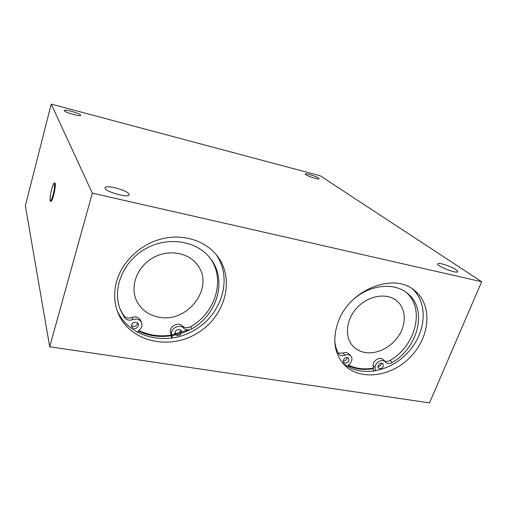 <?xml version="1.0" encoding="UTF-8"?>
<svg xmlns="http://www.w3.org/2000/svg" width="507" height="507" viewBox="0 0 507 507"><rect width="100%" height="100%" fill="white"/><g stroke="black" fill="none" stroke-linecap="round" stroke-linejoin="round"><path stroke-width="0.76" d="M54.914 183.033L54.971 183.04C55.757 184.231 55.345 188.192 53.729 194.929C52.576 199.131 51.638 201.292 50.915 201.412L50.858 201.393M215.931 254.305C233.112 278.147 221.889 314.714 194.048 330.393C166.511 346.604 128.683 337.744 117.028 310.214M138.392 331.103C148.557 335.945 159.496 337.491 171.208 335.735M171.86 335.628C178.172 334.563 184.212 332.56 189.979 329.632M116.787 280.758C122.637 260.864 141.085 243.816 162.348 238.727C183.629 233.638 205.481 240.781 217.097 255.737C235.85 279.623 224.804 317.762 196.051 333.942C167.633 350.73 128.505 340.919 117.656 311.976C113.98 302.077 113.688 291.664 116.787 280.758M412.375 288.92C429.042 303.883 425.81 334.411 406.817 353.664C388.089 373.165 357.619 377.512 341.826 361.941M348.1 365.553C355.68 369.235 364.096 370.262 373.348 368.646M338.156 321.958C349.253 289.858 393.356 272.069 414.308 290.315C432.915 304.669 430.323 336.902 410.397 357.029C390.796 377.474 358.601 381.245 343.315 363.76C334.094 352.587 332.377 338.651 338.156 321.958M318.485 178.046L319.125 178.768C319.049 180.118 304.454 175.111 305.252 174.015C305.277 172.944 315.842 176.163 318.485 178.046M80.581 115.019L80.638 115.247C80.67 116.952 63.457 111.984 64.281 110.52C64.3 108.942 79.846 113.245 80.581 115.019M128.936 193.978L129.108 194.764C128.772 198.503 103.441 191.19 105.082 187.805C105.456 184.478 127.073 190.106 128.936 193.978M455.932 269.623L457.764 271.67C457.295 274.173 436.235 265.922 437.763 263.855C438.035 262.081 451.015 266.2 455.932 269.623M481.65 281.721L429.511 402.9L49.711 346.769L92.318 193.135L481.65 281.721L320.183 175.771L51.226 104.1L25.35 205.747L49.711 346.769M51.226 104.1L92.318 193.135M158.919 317.179C148.361 315.151 140.851 309.524 136.389 300.302C129.824 285.954 137.296 266.46 153.095 257.714C168.806 248.81 189.092 252.619 197.869 265.548C214.695 287.716 187.457 323.346 158.919 317.179M365.065 352.504C360.268 351.655 356.269 349.577 353.075 346.256C344.158 337.041 345.983 319.055 357.467 307.229C368.836 295.289 387.05 292.52 396.861 300.917C405.815 308.389 406.646 323.206 399.167 335.133C391.753 347.086 377.132 354.589 365.065 352.504M383.317 366.422C381.923 368.671 380.313 369.235 378.495 368.114C376.257 365.997 380.934 361.548 382.981 363.855L383.317 366.422M377.943 366.612C379.445 366.529 380.548 365.762 381.258 364.305L381.479 363.253M348.879 360.737C347.422 363.088 345.742 363.633 343.841 362.378C341.598 360.084 346.515 355.711 348.55 358.183L348.879 360.737M343.315 360.933C344.963 360.984 346.18 360.211 346.959 358.607L347.168 357.505M406.056 292.298C425.379 308.281 415.854 345.685 390.098 360.433C387.868 361.681 385.884 361.757 384.154 360.642M375.376 370.928L375.148 367.67C374.546 362.778 382.189 358.234 385.193 361.694L385.764 362.34C387.506 363.855 389.655 363.912 392.196 362.518C418.681 347.396 427.895 308.624 407.197 293.166C393.85 281.981 369.388 284.725 352.84 299.916M334.74 340.153C335.076 345.014 336.28 349.45 338.34 353.461L338.923 354.311C340.476 355.857 342.485 356.155 344.944 355.217C347.371 354.285 349.348 354.564 350.876 356.053C352.555 358.341 352.264 360.838 350.007 363.557L347.39 366.301M350.876 356.053L348.943 353.949C347.422 352.466 345.451 352.188 343.036 353.106L338.144 353.075M385.193 361.694L383.121 359.602C380.123 356.155 372.525 360.667 373.127 365.541L373.526 371.225M181.487 333.105C179.554 336.052 177.45 336.414 175.194 334.176C173.312 330.856 179.706 327.471 181.335 330.925L181.487 333.105M174.909 332.947C177.26 334.005 179.066 333.333 180.346 330.932L180.492 329.987M138.36 325.982C136.237 329.119 134.013 329.392 131.7 326.793C130.058 323.181 136.909 320.291 138.284 324.011L138.36 325.982M131.509 325.602C134.013 327.034 135.99 326.438 137.448 323.808L137.581 323.035M172.323 338.068L171.626 334.379C170.168 328.517 179.706 323.536 183.566 328.124C185.911 330.228 188.68 330.456 191.874 328.821C217.452 314.441 227.358 280.137 210.754 258.919C197.603 241.034 168.698 235.882 145.997 248.525C123.188 260.978 111.857 288.597 120.235 309.524L124.38 317.464C126.433 320.056 129.234 320.766 132.771 319.6C136.808 318.364 139.723 319.34 141.535 322.541L140.597 320.38C138.798 317.198 135.895 316.222 131.883 317.445C128.366 318.605 125.584 317.895 123.537 315.316L119.836 308.459M210.069 258.031C225.729 279.243 215.709 312.591 190.676 326.679C187.495 328.308 184.738 328.073 182.412 325.982C178.565 321.413 169.085 326.356 170.536 332.193L171.664 338.169M141.535 322.541C142.416 324.879 141.954 327.11 140.128 329.227L137.245 332.339M51.6 189.58C54.338 179.022 55.935 183.895 53.102 194.656C50.282 205.367 48.843 199.98 51.6 189.58M50.795 201.387C51.518 201.266 52.455 199.105 53.615 194.903C55.225 188.167 55.637 184.206 54.857 183.014C53.843 184.098 54.534 180.378 51.6 189.561C49.635 196.811 50.016 202.236 50.301 201.006L50.915 201.412M171.157 335.488C159.534 337.244 148.652 335.729 138.525 330.957L152.93 335.419M188.072 329.911L171.746 335.032M171.093 335.14C159.591 336.844 148.855 335.323 138.867 330.589M348.214 365.439L358.278 368.576M373.31 368.126C364.241 369.692 355.984 368.684 348.537 365.097M390.098 360.433L392.196 362.518M343.036 353.106L344.944 355.217M373.127 365.541L375.148 367.67M190.676 326.679L191.874 328.821M123.537 315.316L124.38 317.464M131.883 317.445L132.771 319.6M170.536 332.193L171.626 334.379M182.412 325.982L183.566 328.124M348.195 365.452C355.787 369.045 364.159 370.028 373.329 368.405"/></g></svg>
